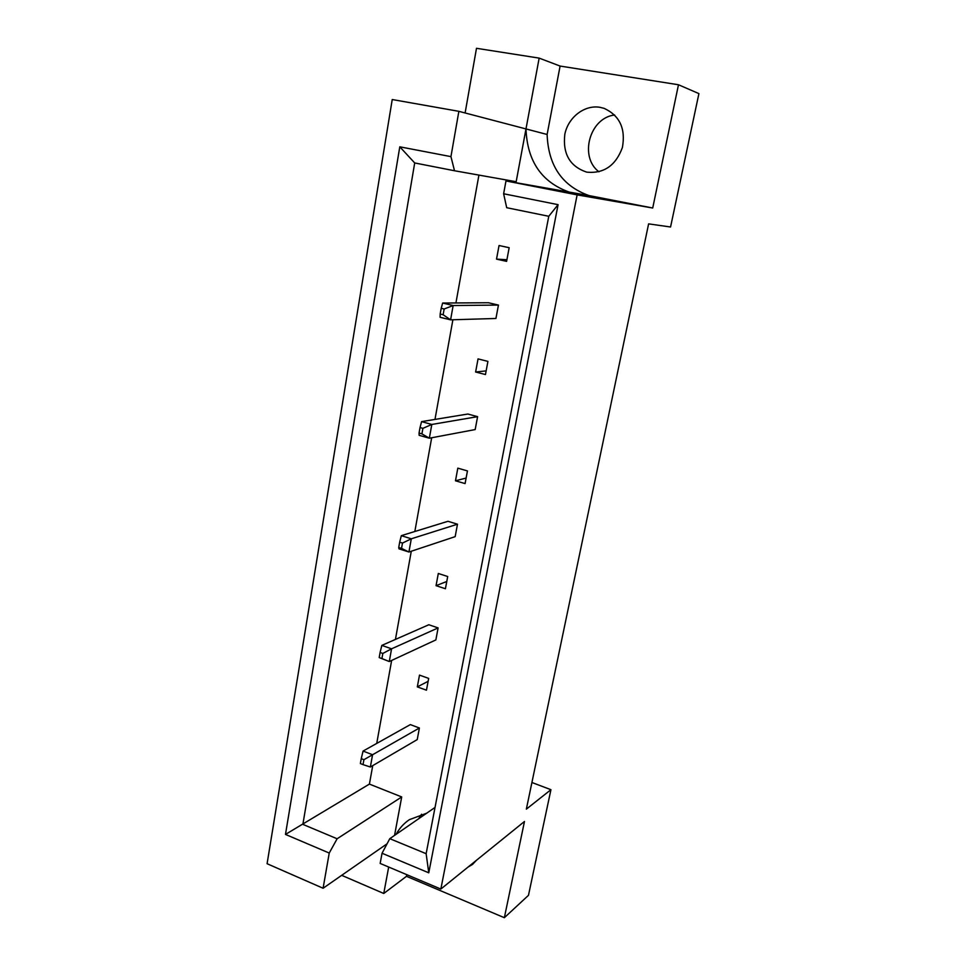 <?xml version="1.0" encoding="UTF-8"?>
<svg xmlns="http://www.w3.org/2000/svg" width="966" height="966" viewBox="0 0 966 966"><rect width="100%" height="100%" fill="white"/><g stroke="black" fill="none" stroke-linecap="round" stroke-linejoin="round"><path stroke-width="1.45" d="M598.968 171.803C578.948 157.047 589.501 117.755 614.666 114.99M587.219 172.202L586.386 172.033C569.795 166.297 562.61 153.727 564.82 134.31C568.189 117.297 584.49 104.606 600.019 107.323L604.136 108.361C619.689 115.582 625.787 128.635 622.406 147.496C615.837 165.391 604.112 173.639 587.219 172.202M465.117 112.974L476.492 48.3L539.161 58.117L525.987 128.937L458.862 111.332L392.232 99.534L267.087 863.713L323.091 888.249L329.237 853.05L285.477 834.419L399.791 146.82L450.941 156.625L454.515 170.753L414.704 162.952L302.865 824.372L337.122 838.766L329.237 853.05M435.05 807.419L389.793 838.681L426.139 853.69L548.773 216.287L506.703 207.702L503.624 193.768L505.979 180.944L577.125 194.878L440.846 889.058L524.478 821.474L504.361 917.7L528.474 895.325L550.934 789.693L526.349 809.146L648.609 223.871L670.561 226.998L698.913 93.605L678.482 84.754L652.714 208.016L589.031 195.579C562.26 186.027 548.29 165.669 547.118 134.479L560.099 66.062L678.482 84.754M577.125 194.878L652.714 208.016M426.646 813.227L409.355 819.675C403.848 823.406 399.429 828.273 396.12 834.31M454.515 170.753L516.17 181.717L525.987 128.937C527.243 161.189 541.636 182.236 569.155 192.077L589.031 195.579M478.919 175.088L455.928 302.95M452.897 319.758L434.978 419.425M431.681 437.767L414.837 531.493M411.287 551.236L395.432 639.42M391.653 660.442L376.728 743.422M372.743 765.603L369.41 784.09L401.711 796.95L394.563 835.385M496.524 259.13L499.048 245.521L509.167 247.707L506.607 261.363L496.524 259.13L506.909 259.733M441.196 308.287L442.645 303.034L488.446 302.744L498.444 305.087L495.932 318.478L450.591 319.831L440.11 317.295L440.182 314.022L443.128 314.735L444.155 308.987L441.196 308.287L440.182 314.022M475.622 372.007L478.049 358.893L487.915 361.393L485.463 374.542L475.622 372.007L486.14 370.896M420.029 427.54L421.587 421.623L467.846 414.028L477.59 416.66L475.175 429.568L429.351 438.202L419.147 435.328L419.051 433.058L421.925 433.867L422.903 428.336L420.029 427.54L419.051 433.058M455.481 480.79L457.824 468.148L467.447 470.925L465.081 483.592L455.481 480.79L466.107 478.073M399.683 542.18L401.325 535.659L447.983 521.29L457.486 524.2L455.167 536.649L408.932 552.021L398.982 548.833L398.741 547.493L401.542 548.386L402.484 543.073L399.683 542.18L398.741 547.493M436.052 585.674L438.31 573.478L447.705 576.521L445.423 588.741L436.052 585.674L446.775 581.484M380.097 652.473L381.836 645.397L428.819 624.748L438.105 627.912L435.859 639.915L389.286 661.541L379.191 657.58L381.92 658.558L382.838 653.439L380.097 652.473L379.191 657.58M417.312 686.886L419.498 675.113L428.675 678.398L426.465 690.195L417.312 686.886L428.119 681.32M361.248 758.66L363.071 751.065L410.333 724.609L419.401 728.002L417.227 739.594L370.364 767.004L363.035 764.625L363.916 759.699L361.248 758.66L360.378 763.575L363.035 764.625M550.934 789.693L531.916 782.496M458.862 111.332L450.941 156.625M387.088 843.777L323.091 888.249M539.161 58.117L560.099 66.062M504.361 917.7L406.481 876.319L406.795 874.677M341.686 875.329L383.756 893.478L406.481 876.319M440.846 889.058L380.157 863.435L382.041 853.256L389.793 838.681M503.624 193.768L558.082 204.659L428.771 872.817L382.041 853.256M388.682 867.033L383.756 893.478M401.711 796.95L337.122 838.766M369.41 784.09L285.477 834.419M505.979 180.944L569.155 192.077M399.791 146.82L414.704 162.952M558.082 204.659L548.773 216.287M428.771 872.817L426.139 853.69M525.987 128.937L547.118 134.479M418.737 818.685L421.562 814.217M467.979 867.13L472.531 864.425L476.467 860.271M419.401 728.002L372.562 754.748L370.364 767.004M363.071 751.065L372.562 754.748L363.916 759.699M438.105 627.912L391.568 648.814L389.286 661.541L381.92 658.558M381.836 645.397L391.568 648.814L382.838 653.439M457.486 524.2L411.299 538.799L408.932 552.021L401.542 548.386M401.325 535.659L411.299 538.799L402.484 543.073M477.59 416.66L431.814 424.46L429.351 438.202L421.925 433.867M421.587 421.623L431.814 424.46L422.903 428.336M498.444 305.087L453.151 305.534L450.591 319.831L443.128 314.735M442.645 303.034L453.151 305.534L444.155 308.987"/></g></svg>
